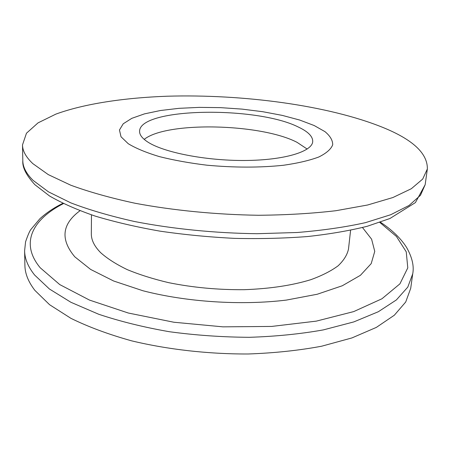 <?xml version="1.0" encoding="UTF-8"?>
<svg xmlns="http://www.w3.org/2000/svg" width="450" height="450" viewBox="0 0 450 450"><rect width="100%" height="100%" fill="white"/><g stroke="black" fill="none" stroke-linecap="round" stroke-linejoin="round"><path stroke-width="0.67" d="M144.191 139.376C166.742 121.23 260.989 123.514 297.051 142.335L307.176 149.062M298.384 127.063C308.121 131.653 312.896 136.491 312.711 141.581C312.171 151.667 284.287 160.262 244.811 160.481C205.391 160.763 163.102 152.319 147.487 141.829C142.127 138.263 139.494 134.752 139.584 131.293C139.523 107.578 256.511 105.857 298.384 127.063M128.25 143.713L121.016 136.766L119.453 130.011L123.227 123.784L131.799 118.339L144.478 113.873L160.476 110.509L179.01 108.332L199.282 107.376L220.517 107.64L241.937 109.103L262.783 111.712L282.291 115.397L299.678 120.043L314.162 125.522L324.962 131.636C330.165 135.962 332.747 140.349 332.707 144.793C331.009 149.181 326.363 153.253 318.769 157.011C309.493 160.47 297.703 163.226 283.399 165.274C259.762 167.737 234.248 167.709 206.848 165.184C189.422 163.058 173.531 160.183 159.182 156.555C146.166 152.606 135.855 148.326 128.25 143.713M32.844 163.637C26.004 157.179 22.556 150.936 22.5 144.9L26.466 133.222L38.025 122.878L55.89 114.109C84.257 103.759 123.907 97.836 167.057 96.221C242.826 93.983 328.185 105.311 382.854 127.429C412.808 139.59 427.641 153.433 427.359 168.953L422.713 179.055L411.311 188.73L392.889 197.533L367.566 205.014L335.902 210.713C311.985 213.514 286.161 215.032 258.429 215.269C216.169 214.644 173.188 210.42 134.944 203.226C110.554 197.961 89.168 191.953 70.791 185.214L48.279 174.611L32.844 163.637M350.595 230.265L348.491 249.064C347.254 254.841 343.789 260.421 338.108 265.804C331.132 270.979 322.02 275.614 310.776 279.697C292.151 285.407 270.017 288.737 244.373 289.688C218.295 289.929 193.05 287.589 168.638 282.662C153.248 279.011 139.472 274.674 127.311 269.651C116.291 264.336 107.443 258.705 100.761 252.765C94.399 246.358 91.254 240.03 91.333 233.786L91.468 214.875M362.481 227.531L371.604 239.186L374.754 251.387L371.194 263.632L360.411 275.316L342.293 285.761L317.25 294.238L286.318 300.094C240.93 305.595 186.57 302.04 142.937 290.756L113.619 280.991L90.619 269.421L74.796 256.821C60.199 239.389 61.926 224.032 79.982 210.746M24.609 250.791C24.711 258.688 28.052 266.771 34.627 275.04L49.421 289.001L70.92 302.287L98.719 314.263C120.116 321.412 143.662 327.229 169.346 331.718C195.784 335.284 222.458 337.146 249.368 337.309C275.788 336.454 300.459 333.984 323.37 329.889L353.818 321.907L378.349 311.721L396.388 299.925L407.779 287.117L412.723 273.847L410.709 288.321L405.72 302.001L394.335 315.214L376.352 327.397L351.934 337.928L321.654 346.207C298.879 350.466 274.371 353.059 248.124 353.993C208.176 354.116 167.653 349.498 131.569 340.83C108.546 334.395 88.335 326.902 70.937 318.341L49.579 304.706L34.869 290.368C28.333 281.863 25.009 273.544 24.902 265.399L24.609 250.791L25.571 241.808C27.816 235.299 29.571 231.21 30.831 229.534L39.876 218.768C46.193 212.951 53.854 207.804 62.848 203.327M63.422 203.608C32.901 219.133 19.53 242.949 40.236 267.784L59.749 284.586L89.494 300.082L128.306 313.026L173.88 322.239L222.936 326.846L271.654 326.43L316.282 321.137L353.728 311.591L381.926 298.783L399.932 283.838L407.784 267.868L406.243 251.831L396.456 236.486L379.777 222.401M425.166 184.697L415.418 202.584L389.936 218.503L367.408 226.226C349.824 230.642 329.923 234.079 307.721 236.526C284.462 238.326 260.139 238.944 234.759 238.376C209.227 237.105 184.281 234.692 159.919 231.137C136.367 226.991 114.84 221.991 95.332 216.141C77.31 209.925 62.072 203.22 49.607 196.026L34.942 184.748C26.291 175.359 22.247 167.372 22.815 160.796C22.883 167.119 26.314 173.649 33.109 180.394L48.454 191.841L70.808 202.866C89.061 209.863 110.284 216.073 134.494 221.507C172.451 228.909 215.106 233.19 257.057 233.708L297.349 232.493C322.762 230.389 345.476 227.104 365.49 222.643L390.701 214.734L409.067 205.459L420.469 195.294L425.166 184.697L427.359 168.953M22.5 144.9L22.815 160.796M412.723 273.847C414.219 266.136 412.172 257.338 406.586 247.455C399.763 236.565 388.845 227.661 380.379 222.193"/></g></svg>
